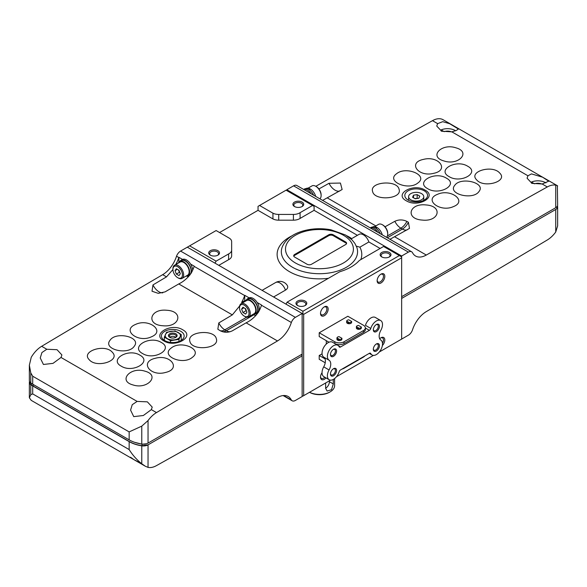 <?xml version="1.0" encoding="UTF-8"?>
<svg xmlns="http://www.w3.org/2000/svg" width="587" height="587" viewBox="0 0 587 587"><rect width="100%" height="100%" fill="white"/><g stroke="black" fill="none" stroke-linecap="round" stroke-linejoin="round"><path stroke-width="0.88" d="M341.883 338.281A2.487 1.438 180 0 1 339.763 339.506L336.953 337.885A2.487 1.438 180 0 1 339.073 336.659L341.883 338.281L339.073 336.659M336.953 337.885L336.923 339.139A2.487 1.438 0 0 0 337.657 340.159A2.487 1.438 0 0 0 340.203 340.504A2.487 1.438 0 0 0 341.883 339.345A2.487 1.438 0 0 0 341.905 339.139L341.905 338.207M336.923 338.207C337.129 339.66 338.075 340.093 339.763 339.506M351.598 321.441A2.487 1.438 180 0 1 349.478 322.667L346.668 321.045A2.487 1.438 180 0 1 348.788 319.82L351.598 321.441L348.788 319.82M346.668 321.045L346.646 322.307A2.487 1.438 0 0 0 347.372 323.32A2.487 1.438 0 0 0 349.925 323.664A2.487 1.438 0 0 0 351.598 322.505A2.487 1.438 0 0 0 351.628 322.307L351.628 321.368M346.646 321.368C346.851 322.821 347.798 323.254 349.478 322.667M361.321 327.054A2.487 1.438 180 0 1 359.2 328.28L356.39 326.658A2.487 1.438 180 0 1 358.51 325.433L361.321 327.054L358.51 325.433M356.39 326.658L356.368 327.92A2.487 1.438 0 0 0 357.094 328.933A2.487 1.438 0 0 0 359.648 329.278A2.487 1.438 0 0 0 361.321 328.118A2.487 1.438 0 0 0 361.35 327.92L361.35 326.981M356.368 326.981C356.573 328.434 357.52 328.867 359.2 328.28M340.533 369.957L369.37 353.315A2.165 1.247 120 0 1 370.456 353.205A2.165 1.247 120 0 1 370.771 353.565A8.658 4.997 120 0 0 372.055 354.996A8.658 4.997 120 0 0 380.655 350.094A8.658 4.997 120 0 0 380.831 340.064A8.658 4.997 120 0 1 380.831 330.342A8.658 4.997 120 0 0 380.714 320.553A8.658 4.997 120 0 0 370.771 328.463A2.165 1.247 120 0 1 369.37 330.334L340.533 346.983A2.165 1.247 120 0 1 339.455 347.086A2.165 1.247 120 0 1 339.132 346.726A8.658 4.997 120 0 0 337.848 345.295A8.658 4.997 120 0 0 329.248 350.197A8.658 4.997 120 0 0 329.072 360.227A8.658 4.997 120 0 1 329.072 369.949A8.658 4.997 120 0 0 329.19 379.745A8.658 4.997 120 0 0 339.132 371.828A2.165 1.247 120 0 1 340.533 369.957M380.714 320.553L375.357 317.457A8.658 4.997 -60 0 0 365.437 325.293L370.771 328.463M329.19 379.745L323.833 376.649A8.658 4.997 -60 0 1 323.716 366.853L329.072 369.949M337.848 345.295L332.491 342.206A8.658 4.997 -60 0 0 323.892 347.1A8.658 4.997 -60 0 0 323.716 357.131A8.658 4.997 -60 0 1 323.716 366.853M335.14 343.733A6.494 3.749 0 0 0 344.004 343.564L363.448 332.337A6.494 3.749 0 0 0 365.349 329.689L365.349 327.92A6.494 3.749 0 0 0 363.448 325.264L347.834 316.254L319.211 332.778L334.825 341.795A6.494 3.749 0 0 0 344.004 341.795L363.448 330.569A6.494 3.749 0 0 0 365.349 327.92M333.519 356.331A4.329 2.502 -60 0 1 330.459 354.563A4.329 2.502 -60 0 1 333.519 349.265A4.329 2.502 -60 0 1 336.586 351.026A4.329 2.502 -60 0 1 333.519 356.331M376.384 351.033A4.329 2.502 -60 0 1 373.325 349.265A4.329 2.502 -60 0 1 376.384 343.96A4.329 2.502 -60 0 1 379.444 345.728A4.329 2.502 -60 0 1 376.384 351.033M333.519 375.775A4.329 2.502 -60 0 1 330.459 374.007A4.329 2.502 -60 0 1 333.519 368.709A4.329 2.502 -60 0 1 336.586 370.478A4.329 2.502 -60 0 1 333.519 375.775M376.384 331.589A4.329 2.502 -60 0 1 373.325 329.821A4.329 2.502 -60 0 1 376.384 324.516A4.329 2.502 -60 0 1 379.444 326.284A4.329 2.502 -60 0 1 376.384 331.589M319.211 332.778L319.211 336.578L328.984 342.221M322.065 353.844L319.211 355.495L325.037 358.862M342.052 369.084A6.494 3.749 0 0 0 344.004 368.306L363.448 357.087A6.494 3.749 0 0 0 364.791 355.957M319.211 355.495L319.211 359.295L325.227 362.766M376.084 324.706A3.507 2.025 -60 0 1 377.558 324.677A3.507 2.025 -60 0 1 378.101 327.487A3.507 2.025 -60 0 1 375.805 330.584A3.507 2.025 -60 0 1 374.051 330.752A3.507 2.025 -60 0 1 373.339 329.454M333.218 368.9A3.507 2.025 -60 0 1 334.693 368.871A3.507 2.025 -60 0 1 335.236 371.681A3.507 2.025 -60 0 1 332.939 374.77A3.507 2.025 -60 0 1 331.185 374.946A3.507 2.025 -60 0 1 330.474 373.648M333.218 349.456A3.507 2.025 -60 0 1 334.693 349.426A3.507 2.025 -60 0 1 335.236 352.237A3.507 2.025 -60 0 1 332.939 355.326A3.507 2.025 -60 0 1 331.185 355.502A3.507 2.025 -60 0 1 330.474 354.203M376.084 344.151A3.507 2.025 -60 0 1 377.558 344.121A3.507 2.025 -60 0 1 378.101 346.932A3.507 2.025 -60 0 1 375.805 350.028A3.507 2.025 -60 0 1 374.051 350.197A3.507 2.025 -60 0 1 373.339 348.898M163.883 340.93C151.145 334.23 171.118 322.432 182.726 329.791C195.464 336.446 175.506 348.304 163.883 340.93M164.742 340.614A11.366 6.56 0 0 0 177.127 342.038A11.366 6.56 0 0 0 184.149 335.977A11.366 6.56 0 0 0 172.783 329.417A11.366 6.56 0 0 0 161.418 335.977A11.366 6.56 0 0 0 164.742 340.614M31.25 400.378L29.35 397.759L30.773 394.721L32.703 393.899L129.155 449.576C132.581 455.086 136.786 459.812 141.768 463.752L145.341 466.247L148.041 467.384A21.653 12.503 120 0 0 156.487 465.616A19484.702 11249.547 120 0 0 277.49 397.524A21.653 12.503 120 0 1 288.188 396.519A21.653 12.503 120 0 1 291.343 399.989A6.494 3.749 120 0 0 292.143 400.767A6.494 3.749 120 0 0 295.386 400.444L302.136 396.548L302.136 355.891L148.041 444.858A6.494 3.749 180 0 1 141.768 445.827A28.147 16.253 180 0 1 129.155 441.622L32.703 385.938A28.147 16.253 180 0 1 30.773 384.705A6.494 3.749 180 0 1 29.35 382.364A6.494 3.749 180 0 1 29.533 381.477M244.772 301.601A10.823 6.252 60 0 1 244.728 300.654L241.609 302.452A21.653 12.503 -60 0 0 244.654 295.532L194.136 266.366A21.653 12.503 120 0 1 191.091 273.285C187.576 278.135 183.46 281.687 178.749 283.947L165.035 291.9L158.226 293.339L152.011 291.233L152.972 284.93L166.503 276.873L162.68 274.665A21.653 12.503 120 0 0 176.526 256.203L178.822 257.532A21.653 12.503 -60 0 1 175.777 264.451L178.47 262.895M239.635 305.996L232.335 314.881L178.749 283.947M172.938 269.528L166.503 276.873M141.768 463.62L133.895 459.636L130.571 457.229M46.813 349.265L41.934 352.53L40.246 357.967L43.423 364.476L53.013 363.368L61.026 357.468L61.899 354.959L57.034 349.698L46.813 349.265L41.67 346.301A21.653 12.503 120 0 0 31.25 357.278L29.35 365.202L30.773 372.921L32.703 376.216L32.703 384.177A28.147 16.253 180 0 1 30.773 382.937A6.494 3.749 180 0 1 29.35 380.596L29.35 365.202M295.386 317.362L180.576 251.075L187.326 247.178L302.136 313.465L295.386 317.362A6.494 3.749 120 0 0 291.343 322.49A21.653 12.503 120 0 1 277.49 340.952A19484.702 11249.547 120 0 0 156.487 412.588A21.653 12.503 120 0 0 148.041 420.563L141.768 426.14L129.155 431.9L32.703 376.216M137.131 401.413L132.251 404.678L130.571 410.108L133.741 416.623L143.338 415.515L151.343 409.616L152.224 407.107L147.352 401.846L137.131 401.413L61.026 357.468M162.878 325.748C145.693 324.824 149.846 308.41 166.818 310.266C183.973 311.169 179.893 327.597 162.878 325.748M151.424 336.806C138.15 343.241 121.34 330.158 135.546 324.442C148.79 318.015 165.666 331.09 151.424 336.806M134.291 346.183C128.428 355.59 102.674 349.448 109.96 340.387C115.786 330.987 141.599 337.114 134.291 346.183M112.366 352.325C120.893 360.814 96.305 368.563 89.165 359.64C80.624 351.165 105.22 343.388 112.366 352.325M189.88 341.333C186.527 331.442 214.585 328.852 216.361 338.86C219.743 348.722 191.655 351.378 189.88 341.333M171.088 348.157C180.679 339.778 203.263 349.441 192.441 357.278C182.887 365.657 160.229 356.015 171.088 348.157M155.276 358.297C170.648 353.91 181.5 368.885 165.519 372.459C150.184 376.869 139.266 361.863 155.276 358.297M145.092 371.226C160.42 375.269 147.594 389.79 132.985 384.933C117.664 380.919 130.453 366.339 145.092 371.226M142.59 353.543C129.94 346.902 149.773 335.148 161.293 342.456C173.943 349.067 154.124 360.858 142.59 353.543M139.867 355.157C152.422 361.746 132.735 373.442 121.296 366.2C108.742 359.626 128.414 347.886 139.867 355.157M162.68 274.665A19484.702 11249.547 120 0 0 41.67 346.301M277.49 340.952L246.107 322.835L232.393 330.789C228.38 332.712 224.373 332.719 220.374 330.826L217.836 329.234L218.797 322.938L232.335 314.881M302.136 313.465L302.136 354.122L148.041 443.09A6.494 3.749 180 0 1 141.768 444.058A28.147 16.253 180 0 1 129.155 439.854L32.703 384.177M301.307 354.607L302.136 355.891M148.041 467.384L148.041 444.858L141.981 445.731A27.927 16.12 180 0 1 129.301 441.534L32.857 385.85A27.927 16.12 180 0 1 30.928 384.441A6.281 3.625 180 0 1 29.629 381.682M146.486 443.757L142.105 444.22L134.43 442.253M33.562 384.668L32.857 385.85M31.573 383.48L30.928 384.441M180.576 251.075A6.494 3.749 120 0 0 176.526 256.203M179.871 261.428A8.658 4.997 60 0 1 181.001 260.276L182.227 259.564A8.658 4.997 60 0 1 182.535 259.41L178.903 257.319A6.494 3.749 -60 0 0 178.822 257.532M194.136 266.366A6.494 3.749 120 0 1 194.216 266.153L190.584 264.062A8.658 4.997 60 0 1 192.668 270.181M244.654 295.532A6.494 3.749 -60 0 1 244.728 295.32L249.123 297.858A8.658 4.997 60 0 1 253.151 298.438A8.658 4.997 60 0 1 257.179 302.51A8.658 4.997 60 0 1 257.48 313.01L256.255 313.722A8.658 4.997 60 0 1 254.685 314.126M291.343 322.49L261.494 305.255A6.494 3.749 120 0 1 261.567 305.042L257.179 302.51M246.107 322.835C250.818 320.575 254.927 317.024 258.449 312.174A21.653 12.503 120 0 0 261.494 305.255M291.343 399.989L283.609 395.528M246.459 299.876A8.658 4.997 60 0 1 247.597 298.717L248.822 298.013A8.658 4.997 60 0 1 249.123 297.858M244.728 300.654L244.728 295.32M255.866 315.63A10.823 6.252 60 0 1 253.914 314.793L253.533 314.573M178.903 262.206L178.903 257.319M188.508 276.741A10.823 6.252 60 0 1 186.96 276.125M244.273 305.159A6.714 3.874 60 0 1 249.02 313.377A6.714 3.874 60 0 1 244.273 316.122A6.714 3.874 60 0 1 239.525 307.896A6.714 3.874 60 0 1 244.273 305.159M241.624 309.107L242.945 312.526L245.601 314.052L246.922 312.167L245.601 308.755L242.945 307.221L241.624 309.107L243.913 307.779M239.525 307.896L239.525 307.192A7.58 4.373 60 0 1 241.096 303.721A7.58 4.373 60 0 1 244.882 304.095A7.58 4.373 60 0 1 249.835 310.772A7.58 4.373 60 0 1 248.675 316.848A7.58 4.373 60 0 1 244.882 316.474L244.273 316.122M241.096 303.721L246.606 300.544A7.58 4.373 60 0 1 250.392 300.918A7.58 4.373 60 0 1 255.345 307.595A7.58 4.373 60 0 1 254.186 313.663L248.675 316.848M245.006 301.469A8.225 4.747 60 0 1 246.283 299.979A8.225 4.747 60 0 1 250.392 300.383A8.225 4.747 60 0 1 255.771 307.632A8.225 4.747 60 0 1 254.509 314.228A8.225 4.747 60 0 1 252.579 314.588M246.283 299.979L247.809 299.091A8.225 4.747 60 0 1 251.926 299.502A8.225 4.747 60 0 1 257.304 306.752A8.225 4.747 60 0 1 256.042 313.341L254.509 314.228M247.597 298.717A8.658 4.997 60 0 1 251.926 299.15A8.658 4.997 60 0 1 257.583 306.781A8.658 4.997 60 0 1 256.255 313.722M182.535 259.41A8.658 4.997 60 0 1 186.556 259.997A8.658 4.997 60 0 1 190.584 264.062M177.678 266.711A6.714 3.874 60 0 1 182.425 274.929A6.714 3.874 60 0 1 177.678 277.673A6.714 3.874 60 0 1 172.93 269.448A6.714 3.874 60 0 1 177.678 266.711M175.029 270.658L176.357 274.078L179.006 275.611L180.334 273.725L179.006 270.306L176.357 268.773L175.029 270.658L177.325 269.338M172.93 269.448L172.93 268.743A7.58 4.373 60 0 1 174.5 265.273A7.58 4.373 60 0 1 178.294 265.654A7.58 4.373 60 0 1 183.239 272.331A7.58 4.373 60 0 1 182.08 278.399A7.58 4.373 60 0 1 178.294 278.025L177.678 277.673M174.5 265.273L180.011 262.096A7.58 4.373 60 0 1 183.804 262.47A7.58 4.373 60 0 1 188.75 269.147A7.58 4.373 60 0 1 187.591 275.215L182.08 278.399M178.411 263.02A8.225 4.747 60 0 1 179.688 261.531A8.225 4.747 60 0 1 183.804 261.941A8.225 4.747 60 0 1 189.175 269.191A8.225 4.747 60 0 1 187.913 275.78A8.225 4.747 60 0 1 185.991 276.139M179.688 261.531L181.222 260.65A8.225 4.747 60 0 1 185.331 261.054A8.225 4.747 60 0 1 190.709 268.303A8.225 4.747 60 0 1 189.447 274.899L187.913 275.78M181.001 260.276A8.658 4.997 60 0 1 185.331 260.701A8.658 4.997 60 0 1 191.252 272.992M189.85 275.156A8.658 4.997 60 0 1 189.667 275.274A8.658 4.997 60 0 1 188.097 275.677M178.529 270.035L179.417 272.309L176.357 274.078M179.417 272.309L179.886 272.581M245.124 308.476L246.004 310.758L242.945 312.526M246.004 310.758L246.481 311.029M175.043 330.936L181.229 334.509L178.969 339.389L170.516 340.695L164.331 337.129L166.591 332.249L175.043 330.936M181.229 340.365L181.229 334.509M178.969 341.48L178.969 339.389M170.516 342.404L170.516 340.695M164.331 340.365L164.331 337.129M175.733 337.327A3.405 1.966 0 0 0 175.183 336.916A3.405 1.966 0 0 0 170.377 336.916A3.405 1.966 0 0 0 169.826 337.327M175.748 337.312A3.507 2.025 0 0 0 175.264 336.96A3.507 2.025 0 0 0 175.227 336.938M170.34 336.938A3.507 2.025 0 0 0 170.296 336.96A3.507 2.025 0 0 0 169.812 337.312M175.52 337.496A3.507 2.025 0 0 0 176.291 336.234A3.507 2.025 0 0 0 172.783 334.208A3.507 2.025 0 0 0 169.269 336.234A3.507 2.025 0 0 0 170.039 337.496M169.716 337.327A4.329 2.502 0 0 0 175.843 337.327A4.329 2.502 0 0 0 175.843 333.798A4.329 2.502 0 0 0 169.716 333.798A4.329 2.502 0 0 0 169.716 337.327L169.716 337.327M165.461 334.429A7.58 4.373 0 0 0 167.42 338.655A7.58 4.373 0 0 0 174.743 339.785A7.58 4.373 0 0 0 180.099 336.696A7.58 4.373 0 0 0 178.14 332.469A7.58 4.373 0 0 0 170.817 331.339A7.58 4.373 0 0 0 165.461 334.429M425.083 190.122C437.821 196.821 417.849 208.084 406.241 200.754C393.503 194.07 413.461 182.748 425.083 190.122M318.91 188.948L329.021 183.291L340.416 183.056L342.133 189.513L322.615 200.394M385.013 226.795L394.846 221.299C398.859 219.45 402.865 219.487 406.864 221.387A10.823 6.252 -60 0 1 400.877 228.174L387.376 235.974M389.973 239.283L409.499 228.402L408.398 222.268L406.864 221.387M557.423 186.16C558.002 185.932 557.445 185.609 555.742 185.176A21.653 12.503 120 0 0 547.297 186.952A19484.702 11249.547 120 0 0 426.294 255.044L394.912 236.928M527.94 175.777L527.067 178.191L531.939 183.364L542.161 183.988L548.72 181.2L542.571 177.186L531.47 173.891L527.94 175.777L451.836 131.84L456.29 130.483L458.403 129.052L449.671 123.71L442.745 121.678L437.623 123.63L436.743 126.044L441.615 131.224L451.836 131.84M401.647 296.677L555.742 207.71A6.494 3.749 0 0 0 557.643 205.054L557.364 185.697L442.899 119.616A21.653 12.503 120 0 0 432.48 120.665A19484.702 11249.547 120 0 0 315.799 186.306M449.099 176.621C436.552 170.01 456.231 158.982 467.67 166.216C480.225 172.798 460.553 183.87 449.099 176.621M446.384 178.147C459.027 184.802 439.193 195.948 427.674 188.669C415.024 182.029 434.842 170.839 446.384 178.147M476.607 179.827C468.074 171.441 492.669 164.375 499.801 173.15C508.349 181.5 483.747 188.618 476.607 179.827M454.676 185.441C460.538 176.386 486.293 182.784 479.014 191.465C473.181 200.512 447.367 194.158 454.676 185.441M437.542 194.319C450.823 188.236 467.626 201.231 453.421 206.602C440.184 212.699 423.3 199.697 437.542 194.319M426.089 204.958C443.273 206.081 439.12 222.069 422.148 220.059C404.993 218.966 409.073 202.919 426.089 204.958M443.875 160.933C428.547 156.744 441.373 142.876 455.989 147.851C471.302 152.018 458.513 165.908 443.875 160.933M433.69 173.326C418.318 177.362 407.473 162.606 423.447 159.393C438.783 155.364 449.701 170.105 433.69 173.326M417.885 182.968C408.288 191.01 385.703 181.266 396.533 173.767C406.087 165.732 428.737 175.469 417.885 182.968M399.087 189.374C402.44 199.074 374.389 201.282 372.606 191.457C369.223 181.757 397.311 179.534 399.087 189.374M305.959 188.632L306.135 188.53A8.225 4.747 -120 0 1 309.797 188.691L309.797 189.579M315.689 196.396A8.225 4.747 -120 0 0 310.435 189.043L309.408 189.902M309.797 188.691L308.791 189.506M372.554 227.074L372.73 226.971A8.225 4.747 -120 0 1 376.392 227.14L376.392 228.02M382.284 234.844A8.225 4.747 -120 0 0 377.03 227.492L376.003 228.35M376.392 227.14L375.387 227.954M441.153 131.033L441.153 129.903A10.823 6.252 180 0 1 455.6 130.74M531.47 183.181L531.47 182.043A10.823 6.252 180 0 1 545.917 182.887M451.572 131.899A6.604 3.816 180 0 0 444.19 131.657L441.153 129.903M541.889 184.047A6.604 3.816 180 0 0 534.515 183.804L531.47 182.043M557.342 206.191A6.494 3.749 0 0 1 555.735 209.471A6.494 3.749 0 0 0 557.643 206.822L557.643 225.878L555.742 232.004L555.742 209.471L401.647 298.438M426.294 255.044A21.653 12.503 120 0 1 415.596 256.042A21.653 12.503 120 0 1 412.441 252.579A6.494 3.749 120 0 0 411.641 251.801L296.831 185.507A6.494 3.749 120 0 0 293.581 185.83L286.83 189.726L401.647 256.02L401.647 256.901L399.351 255.572L302.907 311.257L302.907 313.906L302.136 314.353L302.136 395.667L302.907 396.108L303.67 395.667L303.67 314.353L401.647 257.781L401.647 339.095L408.398 335.199A6.494 3.749 120 0 0 412.441 330.077A21.653 12.503 120 0 1 426.294 311.609A19484.702 11249.547 120 0 0 547.297 239.98A21.653 12.503 120 0 0 555.742 232.004M286.83 189.726L286.83 190.614M411.641 251.801A6.494 3.749 120 0 0 408.398 252.117L293.581 185.83M401.647 256.02L408.398 252.117M557.643 206.822A6.494 3.749 0 0 0 557.459 205.942M377.859 232.291A8.658 4.997 -120 0 0 370.324 227.939M386.466 237.258A7.58 4.373 -120 0 0 387.714 234.008L387.714 233.303A6.714 3.874 -120 0 0 382.966 225.085L382.357 224.726A7.58 4.373 -120 0 0 378.564 224.351L374.66 226.611M387.714 234.008A7.58 4.373 -120 0 0 382.357 224.726M380.266 233.685A8.658 4.997 -120 0 0 370.984 227.485L370.258 227.903M311.264 193.842A8.658 4.997 -120 0 0 303.728 189.491M319.871 198.817A7.58 4.373 -120 0 0 321.118 195.559L321.118 194.855A6.714 3.874 -120 0 0 316.378 186.637L315.762 186.284A7.58 4.373 -120 0 0 311.976 185.91L308.065 188.163M321.118 195.559A7.58 4.373 -120 0 0 315.762 186.284M313.671 195.236A8.658 4.997 -120 0 0 304.389 189.036L303.662 189.454M408.148 200.086A11.366 6.56 0 0 0 420.534 201.51A11.366 6.56 0 0 0 427.556 195.449A11.366 6.56 0 0 0 416.19 188.882A11.366 6.56 0 0 0 404.825 195.449A11.366 6.56 0 0 0 408.148 200.086M417.628 198.428L414.745 198.531M417.159 194.62L413.534 195.178L412.566 197.269L415.214 198.802L418.839 198.245L419.808 196.153L417.159 194.62L417.159 198.157M413.534 197.834L413.534 195.178M410.827 199.807A7.58 4.373 0 0 0 419.089 200.754A7.58 4.373 0 0 0 423.763 196.711A7.58 4.373 0 0 0 416.19 192.338A7.58 4.373 0 0 0 408.611 196.711A7.58 4.373 0 0 0 410.827 199.807M334.605 378.571L334.605 385.666A15.152 8.746 180 0 1 330.165 391.852A15.152 8.746 180 0 1 309.525 392.285M333.291 379.444L333.291 383.935L329.402 381.689L329.402 380.809M325.638 382.981L325.638 388.352L327.113 391.037L331.523 389.724L333.291 383.935M330.165 391.852L329.402 392.299A14.073 8.123 180 0 1 309.503 392.299L309.503 392.299M346.499 243.7A3.118 1.798 0 0 0 345.684 242.871L333.189 235.658A3.118 1.798 0 0 0 328.779 235.658L294.608 255.382A3.118 1.798 0 0 0 293.793 256.211M210.652 255.323A4.476 2.583 180 0 1 209.64 253.687A4.476 2.583 180 0 1 212.399 251.302A4.476 2.583 180 0 1 217.278 251.86A4.476 2.583 180 0 1 218.591 253.687A4.476 2.583 180 0 1 217.579 255.323M380.633 274.356A4.476 2.583 -60 0 1 382.555 274.298A4.476 2.583 -60 0 1 383.238 277.886A4.476 2.583 -60 0 1 380.317 281.826A4.476 2.583 -60 0 1 378.079 282.046A4.476 2.583 -60 0 1 377.17 280.351M324.846 377.228A4.476 2.583 -60 0 1 323.672 378.167A4.476 2.583 -60 0 1 321.434 378.388A4.476 2.583 -60 0 1 320.524 376.693M380.633 337.995A4.476 2.583 -60 0 1 382.555 337.936A4.476 2.583 -60 0 1 382.475 343.234M323.987 307.06A4.476 2.583 -60 0 1 325.91 307.001A4.476 2.583 -60 0 1 326.599 310.582A4.476 2.583 -60 0 1 323.672 314.529A4.476 2.583 -60 0 1 321.434 314.749A4.476 2.583 -60 0 1 320.524 313.054M297.91 305.702A4.476 2.583 180 0 1 296.897 304.066A4.476 2.583 180 0 1 299.663 301.681A4.476 2.583 180 0 1 304.536 302.239A4.476 2.583 180 0 1 305.849 304.066A4.476 2.583 180 0 1 304.836 305.702M382.108 257.091A4.476 2.583 180 0 1 381.095 255.455A4.476 2.583 180 0 1 383.861 253.07A4.476 2.583 180 0 1 388.733 253.628A4.476 2.583 180 0 1 390.047 255.455A4.476 2.583 180 0 1 389.034 257.091M328.779 234.771A3.118 1.798 180 0 1 333.189 234.771L345.684 241.983A3.118 1.798 180 0 1 346.594 243.26A3.118 1.798 180 0 1 345.684 244.53L311.514 264.26A3.118 1.798 180 0 1 307.104 264.26L294.608 257.047A3.118 1.798 180 0 1 293.698 255.771A3.118 1.798 180 0 1 294.608 254.501L328.779 234.771L328.779 235.658M294.85 206.712A4.476 2.583 180 0 1 293.838 205.076A4.476 2.583 180 0 1 296.596 202.691A4.476 2.583 180 0 1 301.476 203.249A4.476 2.583 180 0 1 302.789 205.076A4.476 2.583 180 0 1 301.777 206.712M217.938 250.715A5.415 3.126 180 0 1 217.938 255.132A5.415 3.126 180 0 1 210.285 255.132A5.415 3.126 180 0 1 210.285 250.715A5.415 3.126 180 0 1 217.938 250.715M380.978 282.971A5.415 3.126 -60 0 1 377.147 280.762A5.415 3.126 -60 0 1 380.978 274.136A5.415 3.126 -60 0 1 384.808 276.345A5.415 3.126 -60 0 1 380.978 282.971M326.005 377.903A5.415 3.126 -60 0 1 324.34 379.312A5.415 3.126 -60 0 1 320.509 377.103A5.415 3.126 -60 0 1 322.043 372.686M379.694 338.765A5.415 3.126 -60 0 1 380.978 337.774A5.415 3.126 -60 0 1 384.742 339.198A5.415 3.126 -60 0 1 382.379 345.501M324.34 315.674A5.415 3.126 -60 0 1 320.509 313.465A5.415 3.126 -60 0 1 324.34 306.84A5.415 3.126 -60 0 1 328.162 309.048A5.415 3.126 -60 0 1 324.34 315.674M305.203 301.094A5.415 3.126 180 0 1 305.203 305.511A5.415 3.126 180 0 1 297.543 305.511A5.415 3.126 180 0 1 297.543 301.094A5.415 3.126 180 0 1 305.203 301.094M389.401 252.483A5.415 3.126 180 0 1 389.401 256.901A5.415 3.126 180 0 1 381.741 256.901A5.415 3.126 180 0 1 381.741 252.483A5.415 3.126 180 0 1 389.401 252.483M302.136 202.104A5.415 3.126 180 0 1 302.136 206.521A5.415 3.126 180 0 1 294.483 206.521A5.415 3.126 180 0 1 294.483 202.104A5.415 3.126 180 0 1 302.136 202.104M189.623 245.85L216.119 230.552L229.495 238.278A8.82 5.092 0 0 1 231.645 241.609L231.645 250.099A8.82 5.092 0 0 1 228.6 253.944L216.119 261.149L189.623 245.85L187.326 247.178M326.291 340.665L326.291 344.055M303.67 395.667L330.554 380.141M336.483 376.715L373.42 355.392M379.349 351.973L401.647 339.095M303.67 314.353L302.907 313.906M401.647 256.901L401.647 257.781M302.907 311.257L287.124 302.144L338.963 272.214A8.526 4.923 0 0 1 340.908 271.377A44.795 25.865 0 0 0 358.774 261.061A8.526 4.923 0 0 1 360.235 259.938L383.568 246.467L399.351 255.572M356.83 247.384A38.118 22.005 180 0 1 357.021 247.985A38.118 22.005 180 0 1 319.453 273.711A38.118 22.005 180 0 1 281.885 247.985A38.118 22.005 180 0 1 282.076 247.384C285.282 239.533 292.319 234.052 303.185 230.926C312.225 228.431 321.493 228.057 330.995 229.803L345.618 235.042L352.039 239.914L354.783 243.275L356.83 247.384M285.451 290.132A7.785 4.498 0 0 0 287.256 285.407A8.658 8.658 0 0 0 275.611 282.545A8.658 4.997 60 0 1 285.451 290.132L273.586 296.978M231.645 250.099L231.645 255.844A8.82 5.092 0 0 1 228.6 259.689L228.6 253.944M272.94 213.191L272.94 218.936L258.038 210.329L258.038 206.353L286.067 190.173L312.563 205.472L300.082 212.677A8.82 5.092 0 0 1 293.412 214.431L278.715 214.431A8.82 5.092 0 0 1 272.94 213.191L259.564 205.472M272.94 218.936A8.82 5.092 0 0 0 278.715 220.176L278.715 214.431M357.395 235.328L314.089 210.329L300.082 218.423A8.82 5.092 0 0 1 293.412 220.176L278.715 220.176M356.346 246.144L359.875 247.164L368.878 241.961A8.658 4.997 60 0 0 359.046 234.374L351.07 238.982M300.082 218.423L300.082 212.677M258.038 210.329L219.56 232.54M214.967 263.137L216.119 261.149M228.6 259.689L218.797 265.346M287.124 302.144L285.972 304.132M380.119 248.455L368.878 241.961M314.089 210.329L314.089 206.353L312.563 205.472M325.638 388.286A5.415 3.126 120 0 0 329.402 381.689M369.986 353.11L370.771 353.565M323.716 357.131L329.072 360.227M338.494 345.802L340.533 346.983M365.349 328.016L369.37 330.334M363.448 332.337L363.448 330.569M334.825 343.549L334.825 341.795M344.004 343.564L344.004 341.795M156.487 412.588L151.343 409.616M32.703 393.899L32.703 385.938M129.155 449.576L129.155 441.622M30.773 394.721L30.773 384.705M141.768 463.752L141.768 445.827M142.047 444.102L141.981 445.731M129.155 431.9L129.155 439.854M30.773 372.921L30.773 382.937M148.041 420.563L148.041 443.09M141.768 426.14L141.768 444.058M230.104 331.736A10.823 6.252 60 0 1 226.362 330.701L224.828 329.821L246.753 317.163M220.059 330.642A10.823 6.252 120 0 0 224.828 329.821A10.823 6.252 60 0 1 218.797 322.938M222.546 331.728A10.823 6.252 120 0 0 226.362 330.701L253.914 314.793M162.746 292.847A10.823 6.252 60 0 1 152.972 284.93M375.849 225.922L327.553 198.039M547.297 186.952L542.161 183.988M437.623 123.63L432.48 120.665M555.742 185.176L555.742 207.71M394.846 221.299A10.823 6.252 -120 0 0 400.877 228.174L402.411 229.062L387.332 237.764M408.398 222.268A10.823 6.252 -60 0 1 402.411 229.062A10.823 6.252 -120 0 0 407.107 229.913M329.021 183.291A10.823 6.252 -120 0 0 339.748 191.024M333.189 235.658L333.189 234.771M294.608 255.382L294.608 254.501M345.684 242.871L345.684 241.983M343.454 235.255A33.943 19.598 180 0 1 328.236 268.046A33.943 19.598 180 0 1 286.661 244.045A33.943 19.598 180 0 1 343.454 235.255M293.412 220.176L293.412 214.431M359.875 247.164A42.33 24.441 180 0 1 360.822 259.593M328.427 278.304A42.33 24.441 180 0 1 281.511 265.251A42.33 24.441 180 0 1 292.033 235.798M346.873 235.798A42.33 24.441 180 0 1 351.723 238.601M369.26 353.381L372.055 354.996M145.341 466.247L31.074 400.275M29.35 397.759L29.35 382.364M292.143 400.767L283.132 395.565M423.763 200.336L423.763 196.711M408.611 200.336L408.611 196.711M262.096 290.345L275.611 282.545"/></g></svg>
